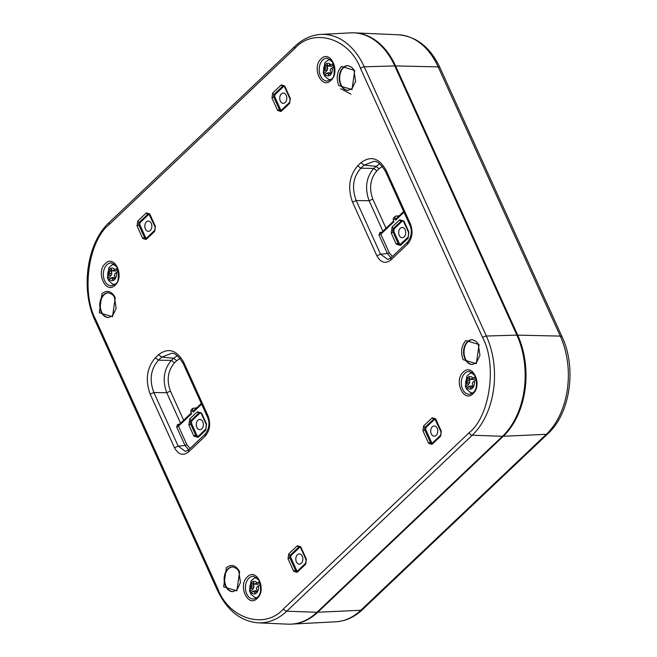 <?xml version="1.0" encoding="UTF-8"?>
<svg xmlns="http://www.w3.org/2000/svg" width="657" height="657" viewBox="0 0 657 657"><rect width="100%" height="100%" fill="white"/><g stroke="black" fill="none" stroke-linecap="round" stroke-linejoin="round"><path stroke-width="0.99" d="M226.361 567.681C231.51 563.837 235.929 565.176 239.6 571.697L236.873 590.848L223.643 586.857L226.361 567.681M465.829 340.523L479.076 344.547L476.341 363.691L463.103 359.675C460.426 352.201 461.337 345.82 465.829 340.523M102.024 293.572C107.173 289.729 111.583 291.067 115.254 297.588L112.528 316.74L99.306 312.748L102.024 293.572M341.484 66.406L354.731 70.439L351.996 89.574L338.757 85.566C336.088 78.093 337 71.712 341.484 66.406M390.833 260.024C385.388 264.081 380.74 262.669 376.863 255.795L380.551 254.185L387.819 259.458L390.931 257.897L390.833 260.024L407.545 244.174L407.652 242.039M376.863 255.795L352.53 202.151C347.471 187.976 349.195 175.846 357.712 165.778L360.956 162.706C370.729 155.413 379.105 157.951 386.086 170.319L410.42 223.963C413.237 231.855 412.276 238.59 407.545 244.174M321.166 58.834C330.471 49.152 340.794 71.909 330.939 80.384C321.643 90.075 311.319 67.318 321.166 58.834M115.09 285.154C105.785 294.845 95.462 272.08 105.309 263.605C114.614 253.914 124.937 276.671 115.09 285.154M257.191 598.42C247.894 608.111 237.563 585.354 247.418 576.871C256.715 567.188 267.046 589.945 257.191 598.42M463.275 372.108C472.572 362.418 482.895 385.174 473.048 393.658C463.743 403.341 453.42 380.584 463.275 372.108M174.499 447.762L150.166 394.126C145.107 379.943 146.831 367.813 155.348 357.753L158.592 354.673C168.364 347.381 176.741 349.926 183.722 362.294L208.055 415.93C210.872 423.822 209.912 430.557 205.181 436.141L205.28 434.014L188.567 449.864L188.469 452C183.024 456.048 178.375 454.644 174.499 447.762L178.187 446.16L185.479 451.425M469.09 432.791C489.917 416.579 497.316 364.61 482.64 337.641L360.521 68.427C349.253 38.213 313.348 27.331 294.771 48.495L109.267 224.472C88.44 240.676 81.041 292.644 95.725 319.622L217.845 588.836C229.104 619.042 265.017 629.932 283.594 608.768L469.09 432.791A2.924 1.774 46.5 0 0 472.243 435.23A71.662 49.489 -90.2 0 0 486.361 336.031L364.241 66.817A2.924 1.15 155.6 0 0 360.521 68.427M407.644 242.047C411.627 236.471 412.374 230.845 409.878 225.162L410.42 223.963M386.086 170.319L385.544 171.518C380.994 164.201 377.118 160.817 373.923 161.384L364.068 165.137L360.956 162.706M357.712 165.778L360.824 168.217C353.039 177.119 351.503 187.894 356.225 200.549L352.53 202.151M183.722 362.294L183.18 363.493C178.573 356.127 174.696 352.743 171.559 353.351L161.704 357.112L158.592 354.673M155.348 357.753L158.46 360.184C150.675 369.086 149.139 379.861 153.861 392.516L150.166 394.126M205.28 434.014C209.263 428.446 210.01 422.821 207.513 417.138L208.055 415.93M233.095 566.909A12.352 8.533 -90.2 0 0 228.406 568.921A12.352 8.533 -90.2 0 0 224.94 582.841A12.352 8.533 -90.2 0 0 233.202 591.612M472.555 339.743A12.352 8.533 -90.2 0 0 467.874 341.755A12.352 8.533 -90.2 0 0 464.409 355.675A12.352 8.533 -90.2 0 0 472.662 364.454M108.75 292.792A12.352 8.533 -90.2 0 0 104.069 294.812A12.352 8.533 -90.2 0 0 100.595 308.724A12.352 8.533 -90.2 0 0 108.857 317.503M348.218 65.634A12.352 8.533 -90.2 0 0 343.529 67.646A12.352 8.533 -90.2 0 0 340.063 81.567A12.352 8.533 -90.2 0 0 348.325 90.338M379.631 163.741L373.726 168.414C366.138 177.341 364.602 188.124 369.119 200.746L356.225 200.549L380.551 254.185L387.375 253.487L390.989 257.84M284.087 86.059A2.045 1.413 -90.2 0 0 283.947 86.174L275.349 94.329A2.045 1.413 -90.2 0 0 274.946 97.162L280.605 109.645A2.045 1.413 -90.2 0 0 281.171 110.36M177.267 355.708L173.596 358.27L161.704 357.112L158.46 360.184L171.362 360.389C163.774 369.308 162.238 380.083 166.755 392.722L153.861 392.516L178.187 446.16L185.011 445.454L188.641 449.799M190.029 448.476L186.851 444.649L185.011 445.454L176.618 426.96L177.595 424.43L179.41 424.241M142.709 238.466A1.462 0.575 -24.4 0 1 144.573 237.662L145.698 237.629L140.031 225.146L138.906 225.179A1.462 0.575 155.6 0 0 137.05 225.983L137.748 221.056L146.347 212.893L149.755 213.927L155.413 226.41L154.715 231.338L146.117 239.493L142.709 238.466L137.05 225.983M145.698 237.629A2.045 1.413 -90.2 0 0 146.256 238.343M149.172 214.042A2.045 1.413 -90.2 0 0 149.04 214.149L147.924 214.116A2.102 1.454 89.8 0 1 148.761 213.771L155.142 227.01A1.462 0.575 155.6 0 1 155.413 226.41M137.748 221.056A1.462 0.887 46.5 0 0 139.325 222.271L140.434 222.312L149.04 214.149M140.434 222.312A2.045 1.413 -90.2 0 0 140.031 225.146M435.074 418.911A2.045 1.413 -90.2 0 0 434.934 419.018L433.817 418.985A2.102 1.454 89.8 0 1 434.655 418.64L441.036 431.879A1.462 0.575 -24.4 0 1 441.315 431.279L440.609 436.207L432.01 444.362L428.602 443.335L422.944 430.852L423.642 425.925L432.249 417.762L435.648 418.796L441.315 431.279M423.642 425.925A1.462 0.887 46.5 0 0 425.219 427.14L426.336 427.181L434.934 419.018M426.336 427.181A2.045 1.413 -90.2 0 0 425.933 430.015L424.808 430.048A2.102 1.454 89.8 0 1 425.219 427.14L433.817 418.985A1.462 0.887 46.5 0 1 432.249 417.762M428.602 443.335A1.462 0.575 -24.4 0 1 430.466 442.531L431.592 442.498L425.933 430.015M431.592 442.498A2.045 1.413 -90.2 0 0 432.158 443.212M300.159 546.887A2.045 1.413 -90.2 0 0 300.027 547.002L291.429 555.157A2.045 1.413 -90.2 0 0 291.018 557.99L296.685 570.473A2.045 1.413 -90.2 0 0 297.243 571.196M516.87 335.119L394.75 65.905A73.099 50.474 -90.2 0 0 350.592 32.85L320.953 34.41C311.393 35.01 302.696 38.993 294.87 46.368L109.366 222.337C86.806 242.688 80.22 289.474 95.175 320.821L217.295 590.035C226.952 610.361 240.585 621.3 258.193 622.844A71.662 49.489 -90.2 0 0 286.739 611.199L472.243 435.23L502.465 436.297A73.099 50.474 -90.2 0 0 516.87 335.119L486.361 336.031A2.924 1.15 -24.4 0 0 482.64 337.641M502.465 436.297L316.97 612.275L286.739 611.199A2.924 1.774 46.5 0 1 283.594 608.768M258.193 622.844L287.848 624.15A73.099 50.474 -90.2 0 0 316.97 612.275M392.393 256.509L389.215 252.682L387.375 253.487L378.982 234.992L380.83 234.188L389.215 252.682M382.924 231.182L369.119 200.746L372.815 199.145C368.897 188.173 370.236 178.745 376.839 170.853L373.726 168.414L360.824 168.217L364.068 165.137L375.96 166.295L379.073 168.734L382.39 166.418M399.086 215.857L395.925 216.079L393.321 218.083L393.247 220.185L393.954 221.738L380.83 234.188L381.356 232.882L379.96 232.463L378.982 234.992M281.311 93.926A5.116 3.531 -90.2 0 0 279.882 99.716A5.116 3.531 -90.2 0 0 283.339 103.321A5.116 3.531 -90.2 0 0 286.789 98.189A5.116 3.531 -90.2 0 0 283.29 93.089A5.116 3.531 -90.2 0 0 281.311 93.926M180.56 423.149L166.755 392.722L170.442 391.112C166.451 380.296 167.798 370.86 174.475 362.82L171.362 360.389L173.596 358.27L176.708 360.701L180.026 358.385M177.595 424.43L178.991 424.857L178.466 426.163L186.851 444.649M146.404 221.902A5.116 3.531 89.8 0 1 148.383 221.072A5.116 3.531 89.8 0 1 151.882 226.172A5.116 3.531 89.8 0 1 148.425 231.305A5.116 3.531 89.8 0 1 144.975 227.692A5.116 3.531 89.8 0 1 146.404 221.902M432.298 426.771A5.116 3.531 89.8 0 1 434.277 425.941A5.116 3.531 89.8 0 1 437.776 431.041A5.116 3.531 89.8 0 1 434.326 436.174A5.116 3.531 89.8 0 1 430.869 432.561A5.116 3.531 89.8 0 1 432.298 426.771M297.391 554.754A5.116 3.531 -90.2 0 0 295.962 560.544A5.116 3.531 -90.2 0 0 299.411 564.149A5.116 3.531 -90.2 0 0 302.869 559.017A5.116 3.531 -90.2 0 0 299.37 553.917A5.116 3.531 -90.2 0 0 297.391 554.754M395.071 216.424L394.939 218.584L395.645 220.136L396.114 218.888M198.118 437.39L193.872 436.108L188.871 425.095L189.75 418.952L197.338 411.75L201.584 413.039L206.577 424.052L205.707 430.195L198.118 437.39A1.462 0.887 -133.5 0 1 198.168 436.33L197.535 436.65A2.973 2.053 89.8 0 1 195.737 435.304L190.735 424.291A1.462 0.575 155.6 0 0 188.871 425.095M196.722 407.825L192.706 408.399L192.575 410.551L193.281 412.103L193.749 410.855M176.618 426.96L178.466 426.163L191.589 413.705L190.883 412.153L190.957 410.05L192.706 408.399M408.071 238.228L408.941 232.085L403.948 221.072L399.702 219.783L392.114 226.977L391.235 233.12L396.237 244.141L400.483 245.422L408.071 238.228A1.462 0.887 46.5 0 1 408.12 237.161L399.899 244.683A2.973 2.053 89.8 0 1 398.101 243.336L393.1 232.323A2.973 2.053 89.8 0 1 393.691 228.201L394.8 228.242L402.388 221.039A2.924 2.02 89.8 0 1 402.922 220.686M394.8 228.242A2.924 2.02 -90.2 0 0 394.225 232.282L399.226 243.304A2.924 2.02 -90.2 0 0 400.351 244.503M193.872 436.108A1.462 0.575 -24.4 0 1 195.737 435.304L196.862 435.271L191.86 424.258L190.735 424.291A2.973 2.053 89.8 0 1 191.327 420.168L198.915 412.974A2.973 2.053 89.8 0 1 200.098 412.489L201.305 413.639L206.306 424.652A1.462 0.575 155.6 0 1 206.577 424.052M196.862 435.271A2.924 2.02 -90.2 0 0 197.987 436.478M200.557 412.653A2.924 2.02 -90.2 0 0 200.024 413.007L198.915 412.974A1.462 0.887 46.5 0 1 197.338 411.75M189.75 418.952A1.462 0.887 46.5 0 0 191.327 420.168L192.435 420.209L200.024 413.007M192.435 420.209A2.924 2.02 -90.2 0 0 191.86 424.258M399.251 235.395A5.116 3.531 -90.2 0 0 402.289 237.711A5.116 3.531 -90.2 0 0 405.739 232.578A5.116 3.531 -90.2 0 0 402.24 227.478A5.116 3.531 -90.2 0 0 399.103 230.131A5.116 3.531 -90.2 0 0 399.251 235.395M196.886 427.362A5.116 3.531 89.8 0 1 196.739 422.098A5.116 3.531 89.8 0 1 199.876 419.445A5.116 3.531 89.8 0 1 203.374 424.545A5.116 3.531 89.8 0 1 199.925 429.678A5.116 3.531 89.8 0 1 196.886 427.362M354.378 32.858A73.058 50.449 89.8 0 1 354.805 32.875A73.058 50.449 89.8 0 1 395.571 65.922L438.17 66.891A5.847 2.308 -24.4 0 1 439.976 67.671C430.442 47.435 416.645 36.472 398.585 34.796A70.94 48.988 89.8 0 1 438.17 66.891L560.29 336.105A5.847 2.308 -24.4 0 1 562.105 336.893L439.976 67.671M517.7 335.136A73.058 50.449 89.8 0 1 503.303 436.264L546.312 434.302A70.94 48.988 89.8 0 0 560.29 336.105L517.7 335.136L395.571 65.922M562.105 336.893C576.747 367.748 570.399 413.302 547.971 433.653A5.847 3.548 46.5 0 1 546.312 434.302L360.816 610.271L317.799 612.234L503.303 436.264M317.799 612.234A73.058 50.449 89.8 0 1 292.053 624.093A73.058 50.449 89.8 0 1 291.634 624.109M523.029 396.491A71.925 49.669 -90.2 0 0 522.841 353.318M327.194 64.977A5.913 4.09 -90.2 0 0 326.808 65.486L327.482 66.957L325.207 67.137L324.632 65.445A6.356 4.385 89.8 0 1 326.652 63.532L328.245 66.086L333.362 63.532M334.199 66.267L330.849 68.854L330.175 70.34L331.292 73.756A6.356 4.385 89.8 0 1 330.372 74.923A6.356 4.385 89.8 0 1 329.272 75.67L327.243 73.116L325.133 74.381L324.681 75.982M327.482 66.957L327.679 68.969L326.948 70.693L323.679 73.789A9.756 6.734 -90.2 0 0 324.418 75.522M326.948 70.693L324.747 70.356L323.802 71.449L323.679 73.789L323.269 73.165L324.796 62.842L327.991 60.099L330.372 59.401M326.808 65.486L324.632 65.445M324.747 70.356L325.207 67.137M328.328 74.027L330.52 73.666L330.849 74.397M333.666 64.32L331.571 66.308L328.245 66.086M326.11 73.354L329.329 72.599L330.52 73.666M327.679 68.969L325.314 68.87M329.329 72.599L327.243 73.116M329.494 65.856L331.571 66.308M469.295 378.243A5.913 4.09 -90.2 0 0 468.917 378.752L469.583 380.231L467.316 380.411L466.741 378.719A6.356 4.385 89.8 0 1 468.761 376.806L470.346 379.36L475.471 376.798M476.309 379.541L472.958 382.119L472.276 383.606L473.393 387.03A6.356 4.385 89.8 0 1 472.482 388.188A6.356 4.385 89.8 0 1 471.381 388.944L469.344 386.39L467.234 387.655L466.782 389.256M469.583 380.231L469.788 382.234L469.049 383.959L465.788 387.055A9.756 6.734 -90.2 0 0 466.519 388.788M469.049 383.959L466.856 383.622L465.903 384.723L465.788 387.055L465.378 386.431L466.905 376.108L470.092 373.373L472.482 372.675M468.917 378.752L466.741 378.719M466.856 383.622L467.316 380.411M470.437 387.293L472.629 386.932L472.958 387.671M475.767 377.586L473.672 379.574L470.346 379.36M468.211 386.62L471.43 385.873L472.629 386.932M469.788 382.234L467.423 382.136M471.43 385.873L469.344 386.39M471.603 379.13L473.672 379.574M253.438 583.014A5.913 4.09 -90.2 0 0 253.06 583.523L253.725 585.001L251.459 585.173L250.884 583.482A6.356 4.385 89.8 0 1 252.904 581.568L254.497 584.122L259.614 581.568M260.451 584.303L257.101 586.89L256.419 588.376L257.544 591.793A6.356 4.385 89.8 0 1 256.624 592.959A6.356 4.385 89.8 0 1 255.524 593.706L253.495 591.16L251.376 592.417L250.925 594.018M253.725 585.001L253.93 587.005L253.2 588.729L249.931 591.826A9.756 6.734 -90.2 0 0 250.67 593.558M253.2 588.729L250.999 588.393L250.054 589.485L249.931 591.826L249.52 591.201L251.048 580.878L254.234 578.135L256.624 577.437M253.06 583.523L250.884 583.482M250.999 588.393L251.459 585.173M254.579 592.064L256.772 591.702L257.101 592.433M259.917 582.357L257.815 584.344L254.497 584.122M252.362 591.39L255.581 590.635L256.772 591.702M253.93 587.005L251.565 586.906M255.581 590.635L253.495 591.16M255.745 583.892L257.815 584.344M111.337 269.748A5.913 4.09 -90.2 0 0 110.951 270.249L111.624 271.727L109.349 271.908L108.783 270.216A6.356 4.385 89.8 0 1 110.795 268.302L112.388 270.856L117.504 268.302M118.342 271.037L115 273.616L114.318 275.111L115.435 278.527A6.356 4.385 89.8 0 1 114.523 279.693A6.356 4.385 89.8 0 1 113.415 280.44L111.386 277.886L109.276 279.151L108.824 280.753M111.624 271.727L111.821 273.731L111.09 275.455L107.83 278.552A9.756 6.734 -90.2 0 0 108.561 280.293M111.09 275.455L108.898 275.127L107.945 276.219L107.83 278.552L107.42 277.936L108.939 267.604L112.133 264.87L114.515 264.171M110.951 270.249L108.783 270.216M108.898 275.127L109.349 271.908M112.478 278.79L114.663 278.437L115 279.168M117.808 269.083L115.714 271.07L112.388 270.856M110.253 278.116L113.472 277.369L114.663 278.437M111.821 273.731L109.456 273.632M113.472 277.369L111.386 277.886M113.636 270.627L115.714 271.07M271.957 98L272.655 93.072L281.262 84.917L284.662 85.944L290.328 98.427L289.622 103.354L281.024 111.518L277.615 110.483L271.957 98A1.462 0.575 -24.4 0 1 273.821 97.195A2.102 1.454 89.8 0 1 274.232 94.296L282.83 86.133A1.462 0.887 -133.5 0 1 281.262 84.917M205.181 436.141L188.469 452M306.4 559.255L305.702 564.182L297.104 572.346L293.695 571.311L288.037 558.828L288.735 553.9L297.334 545.745L300.742 546.772L306.4 559.255A1.462 0.575 155.6 0 0 306.129 559.854L305.751 563.123L297.153 571.278A1.462 0.887 46.5 0 0 297.104 572.346M232.98 591.629A12.376 8.549 89.8 0 1 224.505 583.014A12.376 8.549 89.8 0 1 227.938 568.905A12.376 8.549 89.8 0 1 232.874 566.892L236.701 568.584L238.762 571.196L240.478 582.545L236.922 589.789L232.98 591.629M472.44 364.471A12.376 8.549 89.8 0 1 463.965 355.848A12.376 8.549 89.8 0 1 467.406 341.739A12.376 8.549 89.8 0 1 472.334 339.726L476.169 341.426L478.23 344.03L479.947 355.388L476.391 362.623L472.44 364.471M108.635 317.52A12.376 8.549 89.8 0 1 100.16 308.897A12.376 8.549 89.8 0 1 103.601 294.796A12.376 8.549 89.8 0 1 108.528 292.784L112.363 294.476L114.425 297.087L116.141 308.437L112.585 315.672L108.635 317.52M348.103 90.354A12.376 8.549 89.8 0 1 339.628 81.739A12.376 8.549 89.8 0 1 343.061 67.63A12.376 8.549 89.8 0 1 347.996 65.618L351.824 67.31L353.885 69.921L355.601 81.271L352.045 88.514L348.103 90.354M385.544 171.518L409.869 225.162M327.498 81A11.415 7.884 89.8 0 1 319.573 73.157A11.415 7.884 89.8 0 1 322.727 60.05A11.415 7.884 89.8 0 1 327.408 58.21L332.721 62.201C335.086 72.196 334.512 77.904 330.997 79.325L327.498 81M111.649 285.77A11.415 7.884 89.8 0 1 103.716 277.919A11.415 7.884 89.8 0 1 106.869 264.82A11.415 7.884 89.8 0 1 111.55 262.972L116.864 266.972C119.229 276.967 118.654 282.674 115.139 284.087L111.649 285.77M248.97 578.094A11.415 7.884 89.8 0 1 253.651 576.246L258.965 580.246C263.687 595.414 256.862 598.059 253.75 599.044A11.415 7.884 89.8 0 1 245.825 591.193A11.415 7.884 89.8 0 1 248.97 578.094M464.828 373.324A11.415 7.884 89.8 0 1 469.509 371.476L474.822 375.476C479.544 390.652 472.712 393.297 469.607 394.274A11.415 7.884 89.8 0 1 461.682 386.423A11.415 7.884 89.8 0 1 464.828 373.324M272.655 93.072A1.462 0.887 46.5 0 0 274.232 94.296L275.349 94.329M277.615 110.483A1.462 0.575 -24.4 0 1 279.48 109.678L273.821 97.195L274.946 97.162M281.024 111.518A1.462 0.887 -133.5 0 1 281.073 110.45L280.753 110.631A2.102 1.454 89.8 0 1 279.48 109.678L280.605 109.645M289.622 103.354A1.462 0.887 -133.5 0 1 289.68 102.295L281.073 110.45M290.328 98.427A1.462 0.575 155.6 0 0 290.049 99.026L289.68 102.295M284.662 85.944A1.462 0.575 155.6 0 0 284.391 86.543L290.049 99.026M283.947 86.174L282.83 86.133A2.102 1.454 89.8 0 1 283.668 85.796L284.391 86.543M183.18 363.493L207.505 417.129M146.117 239.493A1.462 0.887 -133.5 0 1 146.166 238.434L145.838 238.606A2.102 1.454 89.8 0 1 144.573 237.662L138.906 225.179A2.102 1.454 89.8 0 1 139.325 222.271L147.924 214.116A1.462 0.887 46.5 0 1 146.347 212.893M154.715 231.338A1.462 0.887 -133.5 0 1 154.765 230.27L146.166 238.434M149.755 213.927A1.462 0.575 155.6 0 0 149.484 214.527M435.648 418.796A1.462 0.575 155.6 0 0 435.377 419.396M422.944 430.852A1.462 0.575 -24.4 0 1 424.808 430.048L430.466 442.531A2.102 1.454 89.8 0 0 431.739 443.475L432.06 443.303A1.462 0.887 -133.5 0 0 432.01 444.362M440.609 436.207A1.462 0.887 -133.5 0 1 440.666 435.139L432.06 443.303M305.702 564.182A1.462 0.887 -133.5 0 1 305.751 563.123M300.742 546.772A1.462 0.575 155.6 0 0 300.471 547.371L306.129 559.854M297.334 545.745A1.462 0.887 46.5 0 0 298.91 546.961A2.102 1.454 89.8 0 1 299.748 546.624L300.471 547.371M288.735 553.9A1.462 0.887 46.5 0 0 290.312 555.124L298.91 546.961L300.027 547.002M288.037 558.828A1.462 0.575 -24.4 0 1 289.893 558.023A2.102 1.454 89.8 0 1 290.312 555.124L291.429 555.157M293.695 571.311A1.462 0.575 -24.4 0 1 295.56 570.506L289.893 558.023L291.018 557.99M297.153 571.278L296.824 571.459A2.102 1.454 89.8 0 1 295.56 570.506L296.685 570.473M217.845 588.836A2.924 1.15 155.6 0 0 217.295 590.035M95.725 319.622A2.924 1.15 155.6 0 0 95.175 320.821M109.267 224.472A2.924 1.774 -133.5 0 1 109.366 222.337M294.771 48.495A2.924 1.774 -133.5 0 1 294.87 46.368M394.75 65.905L364.241 66.817A71.662 49.489 -90.2 0 0 320.953 34.41M381.774 232.274L379.96 232.463M328.771 79.39A11.038 7.621 -90.2 0 0 329.995 80.121M329.904 59.073A11.038 7.621 -90.2 0 0 328.689 59.803M112.914 284.161A11.038 7.621 -90.2 0 0 114.137 284.883M114.047 263.835A11.038 7.621 -90.2 0 0 112.832 264.574M255.023 597.435A11.038 7.621 -90.2 0 0 256.238 598.157M256.148 577.109A11.038 7.621 -90.2 0 0 254.941 577.84M470.88 392.664A11.038 7.621 -90.2 0 0 472.096 393.387M472.005 372.338A11.038 7.621 -90.2 0 0 470.79 373.077M379.073 168.734L376.839 170.853M372.815 199.145L386.012 228.25M176.708 360.701L174.475 362.82M170.442 391.112L183.648 420.225M395.645 220.136L403.998 212.211M393.247 220.185L394.939 218.584M329.945 64L329.009 65.536M201.633 404.178L193.281 412.103M192.575 410.551L190.883 412.153M399.702 219.783A1.462 0.887 46.5 0 0 401.279 220.998A2.973 2.053 89.8 0 1 402.462 220.514L403.669 221.672A1.462 0.575 -24.4 0 1 403.948 221.072M403.669 221.672L408.67 232.685A1.462 0.575 -24.4 0 1 408.941 232.085M400.532 244.355A1.462 0.887 46.5 0 0 400.483 245.422M399.226 243.304L398.101 243.336A1.462 0.575 155.6 0 0 396.237 244.141M394.225 232.282L393.1 232.323A1.462 0.575 155.6 0 0 391.235 233.12M402.388 221.039L401.279 220.998L393.691 228.201A1.462 0.887 -133.5 0 1 392.114 226.977M205.707 430.195A1.462 0.887 -133.5 0 1 205.756 429.128L198.168 436.33M201.584 413.039A1.462 0.575 155.6 0 0 201.305 413.639M340.72 88.711L350.945 94.156M362.475 609.622C354.558 617.095 345.672 621.144 335.817 621.785A70.94 48.988 89.8 0 0 360.816 610.271A5.847 3.548 46.5 0 0 362.475 609.622L547.971 433.653M326.669 63.573A6.307 4.353 89.8 0 1 330.783 64.821M332.113 67.753A6.307 4.353 89.8 0 1 331.268 73.715M329.247 75.629A6.307 4.353 89.8 0 1 325.133 74.381M323.802 71.449A6.307 4.353 89.8 0 1 324.648 65.495M468.769 376.847A6.307 4.353 89.8 0 1 472.892 378.095M474.223 381.027A6.307 4.353 89.8 0 1 473.368 386.981M471.356 388.903A6.307 4.353 89.8 0 1 467.234 387.655M465.903 384.723A6.307 4.353 89.8 0 1 466.757 378.76M252.92 581.617A6.307 4.353 89.8 0 1 257.035 582.866M258.365 585.789A6.307 4.353 89.8 0 1 257.519 591.752M255.499 593.665A6.307 4.353 89.8 0 1 251.376 592.417M250.054 589.485A6.307 4.353 89.8 0 1 250.9 583.531M110.811 268.343A6.307 4.353 89.8 0 1 114.934 269.592M116.256 272.524A6.307 4.353 89.8 0 1 115.41 278.486M113.39 280.399A6.307 4.353 89.8 0 1 109.276 279.151M107.945 276.219A6.307 4.353 89.8 0 1 108.791 270.257M407.644 242.039L390.931 257.897M185.455 451.425L188.567 449.873M154.765 230.27L155.142 227.01M441.036 431.879L440.666 435.139M393.633 221.023L380.896 233.112M191.269 412.998L178.532 425.087M408.12 237.161L408.67 232.685M403.677 211.497L395.711 219.06M205.756 429.128L206.306 424.652M201.313 403.472L193.347 411.027M398.585 34.796L354.805 32.875M335.817 621.785L292.053 624.093M330.463 79.784L328.221 79.177L324.468 75.818M472.564 393.05L470.33 392.443L466.569 389.092M256.715 597.821L254.473 597.213L250.719 593.854M114.605 284.547L112.363 283.939L108.61 280.588"/></g></svg>

